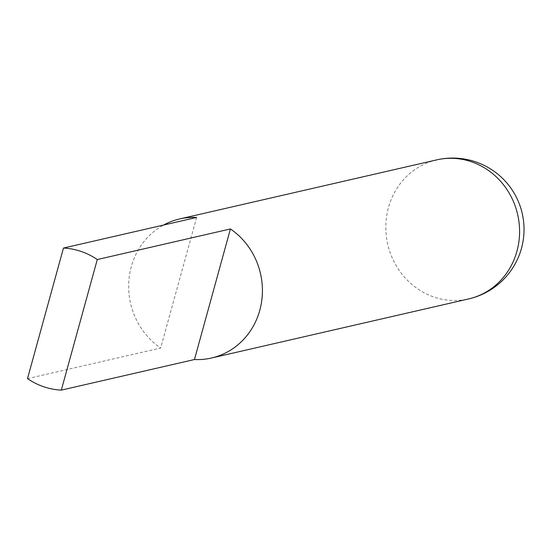 <?xml version="1.0" encoding="UTF-8"?>
<svg xmlns="http://www.w3.org/2000/svg" width="550" height="550" viewBox="0 0 550 550"><rect width="100%" height="100%" fill="white"/><g stroke="black" fill="none" stroke-linecap="round" stroke-linejoin="round"><path stroke-width="0.41" stroke-dasharray="2.75 2.06" d="M27.5 378.627L160.648 348.033A71.335 66.646 77.1 0 1 163.556 225.053M196.618 217.456L160.648 348.033M436.721 159.878A71.335 66.646 -102.9 0 0 388.465 207.563A71.335 66.646 -102.9 0 0 434.06 297.076A71.335 66.646 -102.9 0 0 468.676 298.925"/><path stroke-width="0.82" d="M63.463 248.057L27.5 378.627A71.335 66.646 -102.9 0 0 43.746 386.76A71.335 66.646 -102.9 0 0 61.311 390.122L97.274 259.545A71.335 66.646 -102.9 0 0 81.029 251.412A71.335 66.646 -102.9 0 0 63.463 248.057L196.618 217.456A71.335 66.646 77.1 0 0 179.561 218.969L436.721 159.878A71.335 66.646 -102.9 0 1 471.336 161.728A71.335 66.646 -102.9 0 1 516.938 251.24A71.335 66.646 -102.9 0 1 468.676 298.925A71.335 71.335 0 0 0 475.661 161.865A71.335 71.335 0 0 0 436.721 159.878M163.556 225.053A71.335 66.646 77.1 0 1 179.561 218.969M194.459 359.528L230.423 228.951A71.335 66.646 77.1 0 1 261.635 301.469A71.335 66.646 77.1 0 1 211.509 358.016A71.335 66.646 77.1 0 1 194.459 359.528L61.311 390.122M97.274 259.545L230.423 228.951M211.509 358.016L468.676 298.925"/></g></svg>
